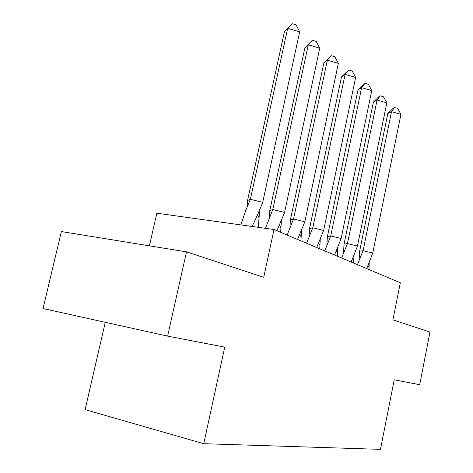 <?xml version="1.0" encoding="UTF-8"?>
<svg xmlns="http://www.w3.org/2000/svg" width="473" height="473" viewBox="0 0 473 473"><rect width="100%" height="100%" fill="white"/><g stroke="black" fill="none" stroke-linecap="round" stroke-linejoin="round"><path stroke-width="0.71" d="M273.997 229.517L400.324 282.748L392.927 319.837L429.975 332.04L419.699 384.697L394.234 379.789L380.452 449.35L203.739 443.698L224.74 347.129L167.625 336.126L43.025 308.532L61.378 231.551L186.498 251.861L263.733 277.296L273.997 229.517L156.847 213.205L149.403 245.842M167.625 336.126L186.498 251.861M105.278 322.32L85.099 409.612L203.739 443.698M262.71 202.373L250.365 199.287L287.679 28.268L299.663 31.857L262.71 202.373L257.489 215.067L252.121 226.472M258.299 227.336L259.636 210.13M247.131 206.89L247.533 200.511L284.427 31.638L292.083 23.65L296.057 24.844L299.663 31.857M247.533 200.511L250.365 199.287L245.221 211.839L240.917 224.912M292.083 23.65L284.427 31.638M284.58 212.454L272.785 209.515L308.272 44.805L319.736 48.205L284.58 212.454L276.906 230.741M280.666 232.326L281.37 220.696M269.344 217.651L269.787 210.568L304.89 47.85L312.387 40.264L316.195 41.399L319.736 48.205M269.787 210.568L272.785 209.515L265.454 228.329M312.387 40.264L304.89 47.85M304.831 221.79L293.538 218.987L327.357 60.136L338.349 63.364L304.831 221.79L297.552 239.444M300.929 240.863L301.514 230.428M289.925 227.543L290.398 219.886L323.875 62.891L331.218 55.672L334.86 56.748L338.349 63.364M290.398 219.886L293.538 218.987L287.135 235.057M331.218 55.672L327.357 60.136L323.875 62.891M323.633 230.452L312.801 227.779L345.095 74.385L355.649 77.46L323.633 230.452L316.715 247.515M319.748 248.798L320.239 239.415M309.046 236.677L309.549 228.542L341.53 76.88L348.725 69.998L352.225 71.027L355.649 77.46M309.549 228.542L312.801 227.779L306.605 243.258M348.725 69.998L345.095 74.385L341.53 76.88M341.134 238.516L330.728 235.956L361.62 87.659L371.772 90.591L341.134 238.516L334.541 255.03M337.279 256.183L337.681 247.746M326.861 245.132L327.387 236.606L357.996 89.923L365.038 83.354L368.408 84.33L371.772 90.591M327.387 236.606L330.728 235.956L324.726 250.891M365.038 83.354L361.62 87.659L357.996 89.923M357.464 246.043L347.454 243.589L377.064 100.057L386.837 102.86L357.464 246.043L351.173 262.036M353.638 263.077L353.975 255.479M343.499 252.984L344.042 244.133L373.392 102.121L379.05 96.533L380.286 95.83L383.532 96.764L386.837 102.86M344.042 244.133L347.454 243.589L341.63 258.016M380.286 95.83L377.064 100.057L373.392 102.121M372.742 253.079L363.093 250.725L391.514 111.669L400.938 114.348L372.742 253.079L366.729 268.587M368.952 269.527L369.23 262.681M359.072 260.292L359.628 251.181L387.813 113.544L393.323 108.157L394.565 107.519L397.698 108.412L400.938 114.348M359.628 251.181L363.093 250.725L357.446 264.679M394.565 107.519L391.514 111.669L387.813 113.544M257.489 215.067L259.228 218.094M279.442 225.172L281.021 227.945M299.776 234.496L301.218 237.05M318.666 243.122L319.985 245.475M336.262 251.133L337.462 253.309M352.681 258.583L353.786 260.599M368.047 265.53L369.07 267.411"/></g></svg>
